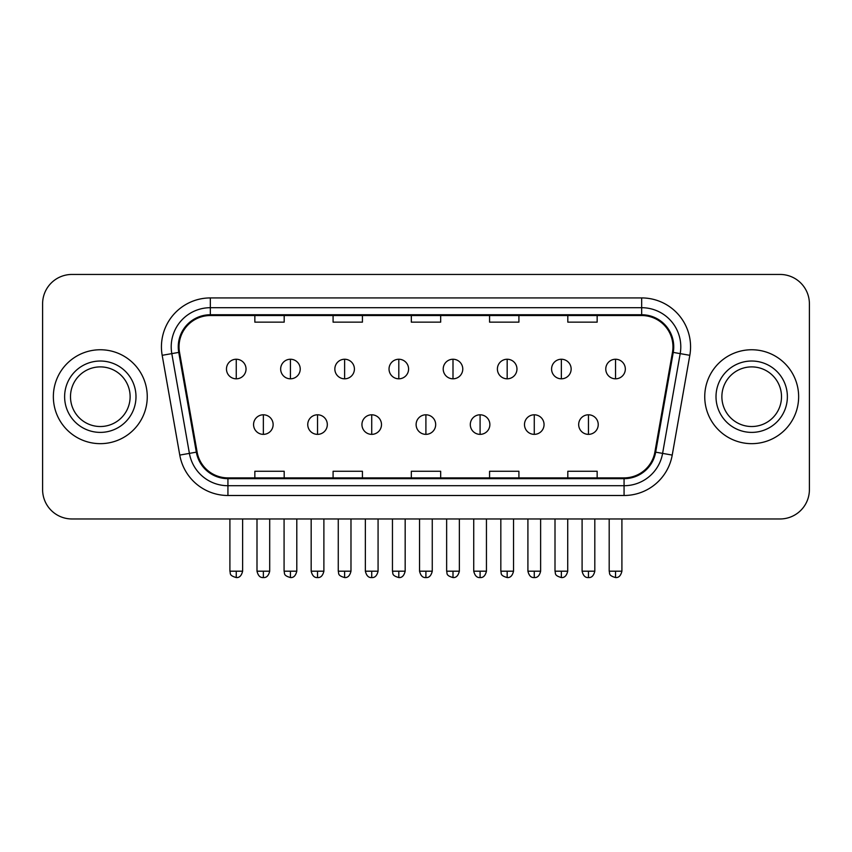 <?xml version="1.0" encoding="UTF-8"?>
<svg xmlns="http://www.w3.org/2000/svg" width="852" height="852" viewBox="0 0 852 852"><rect width="100%" height="100%" fill="white"/><g stroke="black" fill="none" stroke-linecap="round" stroke-linejoin="round"><path stroke-width="1.28" d="M53.356 396.702A46.945 46.945 0 0 0 100.302 443.658A46.945 46.945 0 0 0 147.258 396.702A46.945 46.945 0 0 0 100.302 349.757A46.945 46.945 0 0 0 53.356 396.702A46.945 46.945 0 0 0 100.302 443.658A46.945 46.945 0 0 0 147.258 396.702A46.945 46.945 0 0 0 100.302 349.757A46.945 46.945 0 0 0 53.356 396.702M704.742 396.702A46.945 46.945 0 0 0 751.698 443.658A46.945 46.945 0 0 0 798.643 396.702A46.945 46.945 0 0 0 751.698 349.757A46.945 46.945 0 0 0 704.742 396.702A46.945 46.945 0 0 0 751.698 443.658A46.945 46.945 0 0 0 798.643 396.702A46.945 46.945 0 0 0 751.698 349.757A46.945 46.945 0 0 0 704.742 396.702M179.037 346.828A31.3 31.3 0 0 1 210.337 315.528L641.663 315.528A31.3 31.3 0 0 1 672.484 352.259L654.89 452.018A31.3 31.3 0 0 1 624.069 477.887L227.931 477.887A31.3 31.3 0 0 1 197.11 452.018L179.516 352.259A31.3 31.3 0 0 1 179.037 346.828M178.26 346.828A32.078 32.078 0 0 0 178.75 352.398L196.333 452.156A32.078 32.078 0 0 0 227.931 478.664L624.069 478.664A32.078 32.078 0 0 0 655.667 452.156L673.25 352.398A32.078 32.078 0 0 0 641.663 314.75L210.337 314.75A32.078 32.078 0 0 0 178.26 346.828M162.178 355.316A48.905 48.905 0 0 1 210.337 297.923L641.663 297.923A48.905 48.905 0 0 1 689.822 355.316L672.228 455.085A48.905 48.905 0 0 1 624.069 495.491L227.931 495.491A48.905 48.905 0 0 1 179.772 455.085L162.178 355.316L171.806 353.623A39.117 39.117 0 0 1 210.337 307.7L641.663 307.7A39.117 39.117 0 0 1 680.194 353.623L662.6 453.381A39.117 39.117 0 0 1 624.069 485.715L227.931 485.715A39.117 39.117 0 0 1 189.4 453.381L171.806 353.623A39.117 39.117 0 0 1 171.22 346.828M809.4 303.791A29.341 29.341 0 0 0 780.059 274.45L71.941 274.45A29.341 29.341 0 0 0 42.6 303.791L42.6 489.623A29.341 29.341 0 0 0 71.941 518.964L780.059 518.964A29.341 29.341 0 0 0 809.4 489.623L809.4 303.791L809.4 489.623M411.324 315.528L411.324 322.152L440.676 322.152L440.676 315.528M333.089 315.528L333.089 322.152L362.43 322.152L362.43 315.528M254.844 315.528L254.844 322.152L284.185 322.152L284.185 315.528M489.57 315.528L489.57 322.152L518.911 322.152L518.911 315.528M567.815 315.528L567.815 322.152L597.156 322.152L597.156 315.528M440.676 477.887L440.676 471.262L411.324 471.262L411.324 477.887M362.43 477.887L362.43 471.262L333.089 471.262L333.089 477.887M284.185 477.887L284.185 471.262L254.844 471.262L254.844 477.887M518.911 477.887L518.911 471.262L489.57 471.262L489.57 477.887M597.156 477.887L597.156 471.262L567.815 471.262L567.815 477.887M42.6 303.791L42.6 489.623M780.059 274.45L71.941 274.45M71.941 518.964L780.059 518.964M236.26 359.246A9.777 9.777 0 0 0 226.472 369.033A9.777 9.777 0 0 0 236.26 378.81A9.777 9.777 0 0 0 246.036 369.033A9.777 9.777 0 0 0 236.26 359.246L236.26 378.81A9.777 9.777 0 0 0 246.036 369.033A9.777 9.777 0 0 0 236.26 359.246M263.353 414.796A9.777 9.777 0 0 0 253.566 424.584A9.777 9.777 0 0 0 263.353 434.36A9.777 9.777 0 0 0 273.13 424.584A9.777 9.777 0 0 0 263.353 414.796L263.353 434.36A9.777 9.777 0 0 0 273.13 424.584A9.777 9.777 0 0 0 263.353 414.796M290.436 359.246A9.777 9.777 0 0 0 280.659 369.033A9.777 9.777 0 0 0 290.436 378.81A9.777 9.777 0 0 0 300.223 369.033A9.777 9.777 0 0 0 290.436 359.246L290.436 378.81A9.777 9.777 0 0 0 300.223 369.033A9.777 9.777 0 0 0 290.436 359.246M344.623 359.246A9.777 9.777 0 0 0 334.847 369.033A9.777 9.777 0 0 0 344.623 378.81A9.777 9.777 0 0 0 354.411 369.033A9.777 9.777 0 0 0 344.623 359.246L344.623 378.81A9.777 9.777 0 0 0 354.411 369.033A9.777 9.777 0 0 0 344.623 359.246M398.811 359.246A9.777 9.777 0 0 0 389.034 369.033A9.777 9.777 0 0 0 398.811 378.81A9.777 9.777 0 0 0 408.587 369.033A9.777 9.777 0 0 0 398.811 359.246L398.811 378.81A9.777 9.777 0 0 0 408.587 369.033A9.777 9.777 0 0 0 398.811 359.246M452.998 359.246A9.777 9.777 0 0 0 443.21 369.033A9.777 9.777 0 0 0 452.998 378.81A9.777 9.777 0 0 0 462.774 369.033A9.777 9.777 0 0 0 452.998 359.246L452.998 378.81A9.777 9.777 0 0 0 462.774 369.033A9.777 9.777 0 0 0 452.998 359.246M317.53 414.796A9.777 9.777 0 0 0 307.753 424.584A9.777 9.777 0 0 0 317.53 434.36A9.777 9.777 0 0 0 327.317 424.584A9.777 9.777 0 0 0 317.53 414.796L317.53 434.36A9.777 9.777 0 0 0 327.317 424.584A9.777 9.777 0 0 0 317.53 414.796M371.717 414.796A9.777 9.777 0 0 0 361.94 424.584A9.777 9.777 0 0 0 371.717 434.36A9.777 9.777 0 0 0 381.494 424.584A9.777 9.777 0 0 0 371.717 414.796L371.717 434.36A9.777 9.777 0 0 0 381.494 424.584A9.777 9.777 0 0 0 371.717 414.796M425.904 414.796A9.777 9.777 0 0 0 416.117 424.584A9.777 9.777 0 0 0 425.904 434.36A9.777 9.777 0 0 0 435.681 424.584A9.777 9.777 0 0 0 425.904 414.796L425.904 434.36A9.777 9.777 0 0 0 435.681 424.584A9.777 9.777 0 0 0 425.904 414.796M130.122 396.702A29.809 29.809 0 0 0 100.302 366.892A29.809 29.809 0 0 0 70.492 396.702A29.809 29.809 0 0 0 100.302 426.522A29.809 29.809 0 0 0 130.122 396.702A29.809 29.809 0 0 1 100.302 426.522A29.809 29.809 0 0 1 70.492 396.702M781.508 396.702A29.809 29.809 0 0 0 751.698 366.892A29.809 29.809 0 0 0 721.878 396.702A29.809 29.809 0 0 0 751.698 426.522A29.809 29.809 0 0 0 781.508 396.702A29.809 29.809 0 0 1 751.698 426.522A29.809 29.809 0 0 1 721.878 396.702M507.174 359.246A9.777 9.777 0 0 0 497.398 369.033A9.777 9.777 0 0 0 507.174 378.81A9.777 9.777 0 0 0 516.962 369.033A9.777 9.777 0 0 0 507.174 359.246L507.174 378.81A9.777 9.777 0 0 0 516.962 369.033A9.777 9.777 0 0 0 507.174 359.246M561.361 359.246A9.777 9.777 0 0 0 551.585 369.033A9.777 9.777 0 0 0 561.361 378.81A9.777 9.777 0 0 0 571.149 369.033A9.777 9.777 0 0 0 561.361 359.246L561.361 378.81A9.777 9.777 0 0 0 571.149 369.033A9.777 9.777 0 0 0 561.361 359.246M615.549 359.246A9.777 9.777 0 0 0 605.772 369.033A9.777 9.777 0 0 0 615.549 378.81A9.777 9.777 0 0 0 625.325 369.033A9.777 9.777 0 0 0 615.549 359.246L615.549 378.81A9.777 9.777 0 0 0 625.325 369.033A9.777 9.777 0 0 0 615.549 359.246M480.091 414.796A9.777 9.777 0 0 0 470.304 424.584A9.777 9.777 0 0 0 480.091 434.36A9.777 9.777 0 0 0 489.868 424.584A9.777 9.777 0 0 0 480.091 414.796L480.091 434.36A9.777 9.777 0 0 0 489.868 424.584A9.777 9.777 0 0 0 480.091 414.796M534.268 414.796A9.777 9.777 0 0 0 524.491 424.584A9.777 9.777 0 0 0 534.268 434.36A9.777 9.777 0 0 0 544.055 424.584A9.777 9.777 0 0 0 534.268 414.796L534.268 434.36A9.777 9.777 0 0 0 544.055 424.584A9.777 9.777 0 0 0 534.268 414.796M588.455 414.796A9.777 9.777 0 0 0 578.678 424.584A9.777 9.777 0 0 0 588.455 434.36A9.777 9.777 0 0 0 598.232 424.584A9.777 9.777 0 0 0 588.455 414.796L588.455 434.36A9.777 9.777 0 0 0 598.232 424.584A9.777 9.777 0 0 0 588.455 414.796M641.663 297.923L641.663 314.75M171.806 353.623L178.75 352.398M227.931 495.491L227.931 478.664M624.069 478.664L624.069 495.491M655.667 452.156L672.228 455.085M179.772 455.085L196.333 452.156M673.25 352.398L689.822 355.316M210.337 297.923L210.337 314.75M236.26 571.191L229.902 571.191C230.796 573.162 228.538 575.398 236.26 577.549L236.26 571.191L242.618 571.191L242.618 518.964M263.353 571.191L256.995 571.191C258.103 575.728 260.222 577.848 263.353 577.549L263.353 571.191L269.701 571.191L269.701 518.964M290.436 571.191L284.078 571.191C284.983 573.162 282.726 575.398 290.436 577.549L290.436 571.191L296.794 571.191L296.794 518.964M344.623 571.191L338.265 571.191C339.171 573.162 336.913 575.398 344.623 577.549L344.623 571.191L350.981 571.191L350.981 518.964M398.811 571.191L392.452 571.191C393.347 573.162 391.089 575.398 398.811 577.549L398.811 571.191L405.169 571.191L405.169 518.964M452.998 571.191L446.64 571.191C447.534 573.162 445.276 575.398 452.998 577.549L452.998 571.191L459.356 571.191L459.356 518.964M317.53 571.191L311.172 571.191C312.29 575.728 314.409 577.848 317.53 577.549L317.53 571.191L323.888 571.191L323.888 518.964M371.717 571.191L365.359 571.191C366.466 575.728 368.586 577.848 371.717 577.549L371.717 571.191L378.075 571.191L378.075 518.964M425.904 571.191L419.546 571.191C420.654 575.728 422.773 577.848 425.904 577.549L425.904 571.191L432.262 571.191L432.262 518.964M135.99 396.702A35.677 35.677 0 0 0 100.302 361.024A35.677 35.677 0 0 0 64.624 396.702A35.677 35.677 0 0 0 100.302 432.39A35.677 35.677 0 0 0 135.99 396.702M787.376 396.702A35.677 35.677 0 0 0 751.698 361.024A35.677 35.677 0 0 0 716.01 396.702A35.677 35.677 0 0 0 751.698 432.39A35.677 35.677 0 0 0 787.376 396.702M507.174 571.191L500.827 571.191C501.721 573.162 499.464 575.398 507.174 577.549L507.174 571.191L513.532 571.191L513.532 518.964M561.361 571.191L555.003 571.191C555.909 573.162 553.651 575.398 561.361 577.549L561.361 571.191L567.72 571.191L567.72 518.964M615.549 571.191L609.191 571.191C610.085 573.162 607.827 575.398 615.549 577.549L615.549 571.191L621.907 571.191L621.907 518.964M480.091 571.191L473.733 571.191C474.841 575.728 476.96 577.848 480.091 577.549L480.091 571.191L486.449 571.191L486.449 518.964M534.268 571.191L527.91 571.191C529.028 575.728 531.147 577.848 534.268 577.549L534.268 571.191L540.626 571.191L540.626 518.964M588.455 571.191L582.097 571.191C583.205 575.728 585.324 577.848 588.455 577.549L588.455 571.191L594.813 571.191L594.813 518.964M229.902 571.191L229.902 518.964M242.618 571.191C241.499 575.728 239.38 577.848 236.26 577.549M256.995 571.191L256.995 518.964M269.701 571.191C268.593 575.728 266.474 577.848 263.353 577.549M284.078 571.191L284.078 518.964M296.794 571.191C295.687 575.728 293.567 577.848 290.436 577.549M338.265 571.191L338.265 518.964M350.981 571.191C349.874 575.728 347.754 577.848 344.623 577.549M392.452 571.191L392.452 518.964M405.169 571.191C404.061 575.728 401.942 577.848 398.811 577.549M446.64 571.191L446.64 518.964M459.356 571.191C458.238 575.728 456.118 577.848 452.998 577.549M311.172 571.191L311.172 518.964M323.888 571.191C322.78 575.728 320.661 577.848 317.53 577.549M365.359 571.191L365.359 518.964M378.075 571.191C376.967 575.728 374.848 577.848 371.717 577.549M419.546 571.191L419.546 518.964M432.262 571.191C431.155 575.728 429.035 577.848 425.904 577.549M500.827 571.191L500.827 518.964M513.532 571.191C512.425 575.728 510.305 577.848 507.174 577.549M555.003 571.191L555.003 518.964M567.72 571.191C566.612 575.728 564.493 577.848 561.361 577.549M609.191 571.191L609.191 518.964M621.907 571.191C620.799 575.728 618.68 577.848 615.549 577.549M473.733 571.191L473.733 518.964M486.449 571.191C485.331 575.728 483.212 577.848 480.091 577.549M527.91 571.191L527.91 518.964M540.626 571.191C539.518 575.728 537.399 577.848 534.268 577.549M582.097 571.191L582.097 518.964M594.813 571.191C593.706 575.728 591.586 577.848 588.455 577.549"/></g></svg>
